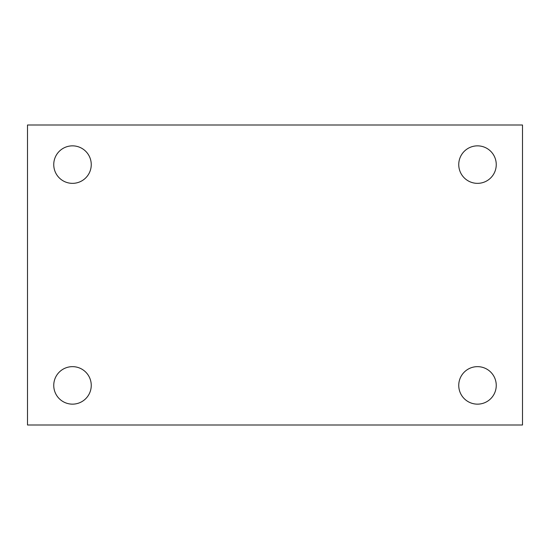 <?xml version="1.0" encoding="UTF-8"?>
<svg xmlns="http://www.w3.org/2000/svg" width="550" height="550" viewBox="0 0 550 550"><rect width="100%" height="100%" fill="white"/><g stroke="black" fill="none" stroke-linecap="round" stroke-linejoin="round"><path stroke-width="0.82" d="M27.5 125.001L522.5 125.001L522.5 424.999L27.5 424.999L27.5 125.001M72.497 366.651A18.748 18.748 0 0 1 91.252 385.399A18.748 18.748 0 0 1 72.497 404.147A18.748 18.748 0 0 1 53.749 385.399A18.748 18.748 0 0 1 72.497 366.651M477.503 366.651A18.748 18.748 0 0 1 496.251 385.399A18.748 18.748 0 0 1 477.503 404.147A18.748 18.748 0 0 1 458.748 385.399A18.748 18.748 0 0 1 477.503 366.651M477.503 145.853A18.748 18.748 0 0 1 496.251 164.601A18.748 18.748 0 0 1 477.503 183.349A18.748 18.748 0 0 1 458.748 164.601A18.748 18.748 0 0 1 477.503 145.853M72.497 145.853A18.748 18.748 0 0 1 91.252 164.601A18.748 18.748 0 0 1 72.497 183.349A18.748 18.748 0 0 1 53.749 164.601A18.748 18.748 0 0 1 72.497 145.853"/></g></svg>
